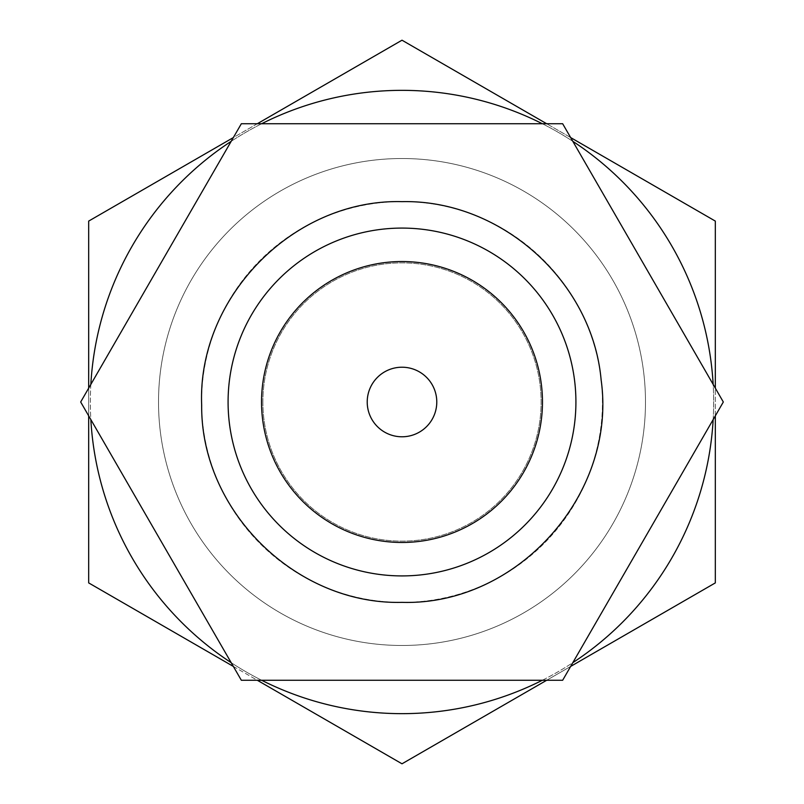<?xml version="1.0" encoding="UTF-8"?>
<svg xmlns="http://www.w3.org/2000/svg" width="804" height="804" viewBox="0 0 804 804"><rect width="100%" height="100%" fill="white"/><g stroke="black" fill="none" stroke-linecap="round" stroke-linejoin="round"><path stroke-width="0.6" stroke-dasharray="4.02 3.01" d="M402 90.339A311.661 311.661 0 0 0 90.339 402A311.661 311.661 0 0 0 402 713.661A311.661 311.661 0 0 0 713.661 402A311.661 311.661 0 0 0 402 90.339M262.868 402A139.132 139.132 0 0 0 402 541.132A139.132 139.132 0 0 0 541.132 402A139.132 139.132 0 0 0 402 262.868A139.132 139.132 0 0 0 262.868 402A139.132 139.132 0 0 0 402 541.132A139.132 139.132 0 0 0 541.132 402A139.132 139.132 0 0 0 402 262.868A139.132 139.132 0 0 0 262.868 402M436.783 402A34.783 34.783 0 0 1 402 436.783A34.783 34.783 0 0 1 367.217 402A34.783 34.783 0 0 1 402 367.217A34.783 34.783 0 0 1 436.783 402M228.085 402A173.915 173.915 0 0 0 402 575.915A173.915 173.915 0 0 0 575.915 402A173.915 173.915 0 0 0 402 228.085A173.915 173.915 0 0 0 228.085 402A173.915 173.915 0 0 0 402 575.915A173.915 173.915 0 0 0 575.915 402A173.915 173.915 0 0 0 402 228.085A173.915 173.915 0 0 0 228.085 402A173.915 173.915 0 0 0 402 575.915A173.915 173.915 0 0 0 575.915 402A173.915 173.915 0 0 0 402 228.085A173.915 173.915 0 0 0 228.085 402M241.341 680.264L562.659 680.264L723.319 402L562.659 123.736L241.341 123.736L80.681 402L241.341 680.264M602.467 402A200.467 200.467 0 0 0 402 201.533A200.467 200.467 0 0 0 201.533 402A200.467 200.467 0 0 0 402 602.467A200.467 200.467 0 0 0 602.467 402A200.467 200.467 0 0 0 402 201.533A200.467 200.467 0 0 0 201.533 402A200.467 200.467 0 0 0 402 602.467A200.467 200.467 0 0 0 602.467 402M158.519 402A243.481 243.481 0 0 0 402 645.481A243.481 243.481 0 0 0 645.481 402A243.481 243.481 0 0 0 402 158.519A243.481 243.481 0 0 0 158.519 402A243.481 243.481 0 0 0 402 645.481A243.481 243.481 0 0 0 645.481 402A243.481 243.481 0 0 0 402 158.519A243.481 243.481 0 0 0 158.519 402M261.652 123.736A311.661 311.661 0 0 0 231.19 141.323M90.842 384.412A311.661 311.661 0 0 0 90.842 419.587M231.19 662.677A311.661 311.661 0 0 0 261.652 680.264M542.348 680.264A311.661 311.661 0 0 0 572.81 662.677M713.158 419.587A311.661 311.661 0 0 0 713.158 384.412M572.81 141.323A311.661 311.661 0 0 0 542.348 123.736M257.32 123.736L233.361 137.564M88.671 388.171L88.671 415.829M233.361 666.436L257.32 680.264M546.68 680.264L570.639 666.436M715.329 415.829L715.329 388.171M570.639 137.564L546.68 123.736M715.329 221.1L402 40.2L88.671 221.1L88.671 582.9L402 763.8L715.329 582.9L715.329 221.1"/><path stroke-width="1.21" d="M436.783 402A34.783 34.783 0 0 1 402 436.783A34.783 34.783 0 0 1 367.217 402A34.783 34.783 0 0 1 402 367.217A34.783 34.783 0 0 1 436.783 402M542.469 402A140.469 140.469 0 0 0 402 261.531A140.469 140.469 0 0 0 261.531 402A140.469 140.469 0 0 0 402 542.469A140.469 140.469 0 0 0 542.469 402M575.915 402A173.915 173.915 0 0 0 402 228.085A173.915 173.915 0 0 0 228.085 402A173.915 173.915 0 0 0 402 575.915A173.915 173.915 0 0 0 575.915 402M241.341 680.264L562.659 680.264L723.319 402L562.659 123.736L241.341 123.736L80.681 402L241.341 680.264M542.348 123.736A311.661 311.661 0 0 0 261.652 123.736M231.19 141.323A311.661 311.661 0 0 0 90.842 384.412M90.842 419.587A311.661 311.661 0 0 0 231.19 662.677M261.652 680.264A311.661 311.661 0 0 0 542.348 680.264M572.81 662.677A311.661 311.661 0 0 0 713.158 419.587M713.158 384.412A311.661 311.661 0 0 0 572.81 141.323M546.68 123.736L402 40.2L257.32 123.736M233.361 137.564L88.671 221.1L88.671 388.171M88.671 415.829L88.671 582.9L233.361 666.436M257.32 680.264L402 763.8L546.68 680.264M570.639 666.436L715.329 582.9L715.329 415.829M715.329 388.171L715.329 221.1L570.639 137.564M402 602.357C517.223 605.814 617.231 494.158 601.141 380.011C592.407 281.299 501.083 199.503 402 201.643C293.792 198.789 197.121 296.998 201.673 405.146C200.668 511.083 296.093 605.02 402 602.357"/></g></svg>
